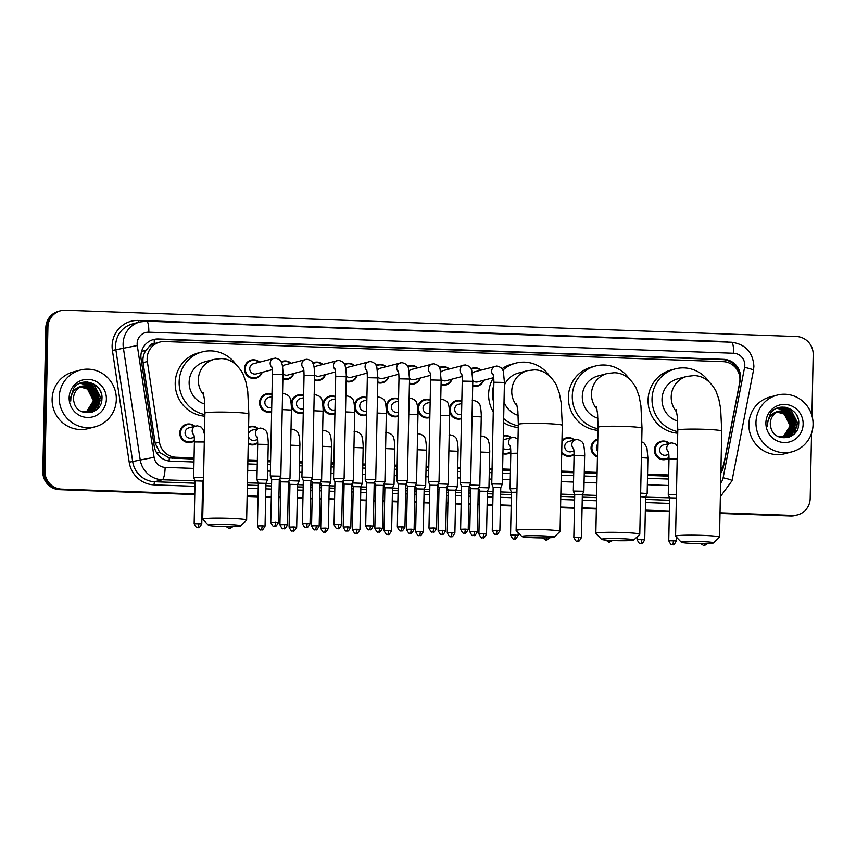 <?xml version="1.0" encoding="UTF-8"?>
<svg xmlns="http://www.w3.org/2000/svg" width="856" height="856" viewBox="0 0 856 856"><rect width="100%" height="100%" fill="white"/><g stroke="black" fill="none" stroke-linecap="round" stroke-linejoin="round"><path stroke-width="1.28" d="M669.007 457.928A9.373 9.127 -104.9 0 1 654.348 450.063A9.373 9.127 -104.9 0 1 669.424 443.355M597.435 456.997A9.373 9.127 -104.9 0 1 597.798 439.042A9.373 9.127 -104.9 0 1 597.809 439.042M574.087 454.515A9.373 9.127 -104.9 0 1 561.707 453.059M510.807 452.236A9.373 9.127 -104.9 0 1 502.943 453.712M257.688 443.119A9.373 9.127 -104.9 0 1 248.229 443.975M194.408 440.851A9.373 9.127 -104.9 0 1 179.76 432.976A9.373 9.127 -104.9 0 1 194.826 426.267M461.459 418.68A9.373 9.127 -104.9 0 1 449.518 411.265M449.379 409.607A9.373 9.127 -104.9 0 1 461.823 401.09M429.819 417.535A9.373 9.127 -104.9 0 1 417.878 410.131M417.749 408.473A9.373 9.127 -104.9 0 1 430.194 399.955M398.179 416.401A9.373 9.127 -104.9 0 1 386.238 408.986M386.11 407.328A9.373 9.127 -104.9 0 1 398.554 398.81M366.539 415.267A9.373 9.127 -104.9 0 1 354.609 407.852M354.47 406.193A9.373 9.127 -104.9 0 1 366.914 397.676M334.899 414.122A9.373 9.127 -104.9 0 1 322.969 406.718M322.83 405.049A9.373 9.127 -104.9 0 1 335.274 396.542M303.259 412.988A9.373 9.127 -104.9 0 1 291.329 405.573M291.19 403.914A9.373 9.127 -104.9 0 1 303.634 395.397M271.62 411.843A9.373 9.127 -104.9 0 1 259.55 402.609A9.373 9.127 -104.9 0 1 271.994 394.263M483.683 380.289A9.373 9.127 -104.9 0 1 472.694 386.142M452.043 379.155A9.373 9.127 -104.9 0 1 441.054 385.007M420.403 378.01A9.373 9.127 -104.9 0 1 409.414 383.863M388.763 376.875A9.373 9.127 -104.9 0 1 377.774 382.728M357.123 375.741A9.373 9.127 -104.9 0 1 346.134 381.594M325.483 374.596A9.373 9.127 -104.9 0 1 314.494 380.449M293.843 373.462A9.373 9.127 -104.9 0 1 282.855 379.315M262.204 372.317A9.373 9.127 -104.9 0 1 244.42 368.829A9.373 9.127 -104.9 0 1 259.496 362.12M720.923 469.687A17.58 17.109 75.1 0 0 724.144 462.465L739.616 382.857A17.58 17.109 75.1 0 0 723.17 361.66L164.652 341.555A17.58 17.109 75.1 0 0 147.339 361.542L159.462 442.145A17.58 17.109 75.1 0 0 176.026 457.243L194.066 457.896M148.901 346.915A17.58 17.109 -104.9 0 1 154.529 343.556L154.23 343.545A5.864 5.703 75.1 0 0 148.901 346.915L145.798 350.585C143.423 354.298 142.513 358.322 143.08 362.666L155.193 443.28L159.815 452.567L169.263 457.949L194.044 459.084M247.876 461.02L257.324 461.363M267.864 461.737L270.571 461.833M299.504 462.882L302.211 462.978M331.144 464.016L333.851 464.113M362.784 465.161L365.491 465.257M394.423 466.295L397.13 466.392M426.063 467.44L428.77 467.536M457.703 468.574L460.41 468.671M489.343 469.709L492.05 469.816M502.6 470.19L510.433 470.468M561.301 472.298L573.713 472.747M584.263 473.133L597.092 473.593M647.543 475.412L668.632 476.161M159.762 342.1L154.529 343.556M247.898 459.833L257.346 460.175M267.896 460.549L270.603 460.646M299.536 461.694L302.243 461.791M331.165 462.829L333.883 462.925M362.805 463.963L365.523 464.07M394.445 465.108L397.163 465.204M426.085 466.242L428.803 466.338M457.725 467.387L460.442 467.483M489.365 468.521L492.072 468.617M502.622 469.002L510.465 469.281M561.322 471.11L573.745 471.56M584.284 471.945L597.113 472.405M647.564 474.213L668.664 474.973M561.964 440.401A9.373 9.127 -104.9 0 1 574.504 439.941M503.328 435.522A9.373 9.127 -104.9 0 1 511.225 437.662M248.593 426.919A9.373 9.127 -104.9 0 1 258.105 428.546M470.961 368.69A9.373 9.127 -104.9 0 1 480.976 370.092M439.321 367.556A9.373 9.127 -104.9 0 1 449.336 368.957M407.681 366.422A9.373 9.127 -104.9 0 1 417.696 367.812M376.041 365.277A9.373 9.127 -104.9 0 1 386.056 366.678M344.401 364.142A9.373 9.127 -104.9 0 1 354.416 365.544M312.761 362.998A9.373 9.127 -104.9 0 1 322.776 364.399M281.132 361.863A9.373 9.127 -104.9 0 1 291.136 363.265M720.859 472.972A17.58 17.109 75.1 0 0 723.513 466.531L740.226 380.535A17.58 17.109 75.1 0 0 723.791 359.338L158.392 338.987A17.58 17.109 75.1 0 0 141.09 358.964L154.176 446.04A17.58 17.109 75.1 0 0 170.751 461.149L193.98 461.983M152.989 339.682A17.58 17.109 -104.9 0 1 157.344 339.265L722.732 359.616A17.58 17.109 -104.9 0 1 739.295 374.65M811.552 433.297L810.183 498.524A17.58 17.109 -104.9 0 1 792.688 515.451L720.024 512.84M194.783 493.933L61.664 489.14A17.58 17.109 -104.9 0 1 44.897 470.982L47.915 327.131A17.58 17.109 -104.9 0 1 65.409 310.214L796.433 336.526A17.58 17.109 -104.9 0 1 813.2 354.684L811.927 415.642M669.371 511.011L645.349 510.144M596.365 508.389L582.069 507.865M574.451 507.597L560.573 507.094M511.171 505.318L500.407 504.933M492.789 504.655L487.15 504.452M479.531 504.184L477.958 504.12M470.34 503.852L468.767 503.788M461.149 503.521L455.51 503.317M447.891 503.039L446.318 502.986M438.7 502.707L437.127 502.654M429.509 502.376L423.87 502.172M416.251 501.905L414.679 501.841M407.06 501.573L405.487 501.509M397.869 501.242L392.23 501.038M384.612 500.76L383.039 500.707M375.42 500.428L373.847 500.375M366.229 500.097L360.59 499.893M352.972 499.626L351.399 499.572M343.78 499.294L342.207 499.241M334.589 498.962L328.95 498.759M321.332 498.481L319.759 498.427M312.14 498.149L310.567 498.096M302.949 497.828L297.31 497.625M289.692 497.347L288.119 497.293M280.5 497.015L278.928 496.962M271.309 496.683L265.67 496.48M258.052 496.213L247.149 495.817M203.204 494.233L202.391 494.201M720.014 513.472L790.591 516.008A17.58 17.109 -104.9 0 0 795.47 515.462L796.519 515.184A17.58 17.109 -104.9 0 1 791.64 515.729L720.014 513.151L791.64 515.729A17.58 17.109 -104.9 0 0 796.519 515.184L797.567 514.905M194.761 494.565L59.567 489.696A17.58 17.109 -104.9 0 1 42.8 471.538L45.817 327.698L46.866 327.409A17.58 17.109 -104.9 0 1 59.481 311.038A17.58 17.109 -104.9 0 0 46.866 327.409L43.849 471.26L46.866 327.409L47.915 327.131M59.567 489.696L60.616 489.418A17.58 17.109 -104.9 0 1 43.849 471.26A17.58 17.109 -104.9 0 0 60.616 489.418L194.772 494.244L61.664 489.14M669.36 511.332L645.338 510.465L669.36 511.332M596.354 508.699L582.059 508.186L596.354 508.699M574.44 507.908L560.562 507.415L574.44 507.908M511.171 505.639L500.396 505.243L511.171 505.639M492.778 504.976L487.139 504.773L492.778 504.976M479.531 504.494L477.948 504.441L479.531 504.494M470.329 504.163L468.756 504.109L470.329 504.163M461.138 503.831L455.499 503.628L461.138 503.831M447.891 503.36L446.308 503.296L447.891 503.36M438.689 503.028L437.116 502.964L438.689 503.028M429.498 502.697L423.859 502.493L429.498 502.697M416.251 502.215L414.668 502.162L416.251 502.215M407.06 501.884L405.476 501.83L407.06 501.884M397.858 501.552L392.219 501.349L397.858 501.552M384.612 501.081L383.028 501.028L384.612 501.081M375.42 500.749L373.837 500.696L375.42 500.749M366.218 500.418L360.579 500.214L366.218 500.418M352.972 499.936L351.388 499.883L352.972 499.936M343.78 499.604L342.197 499.551L343.78 499.604M334.578 499.283L328.95 499.08L334.578 499.283M321.332 498.802L319.748 498.748L321.332 498.802M312.14 498.47L310.557 498.417L312.14 498.47M302.949 498.139L297.31 497.935L302.949 498.139M289.692 497.668L288.108 497.604L289.692 497.668M280.5 497.336L278.917 497.272L280.5 497.336M271.309 497.004L265.67 496.801L271.309 497.004M258.052 496.523L247.138 496.127L258.052 496.523M203.204 494.554L202.391 494.522L203.204 494.554M99.917 390.101A23.444 22.802 -104.9 0 1 101.436 393.899A23.444 22.802 -104.9 0 0 99.917 390.101M796.668 415.181A23.444 22.802 -104.9 0 1 798.188 418.98A23.444 22.802 -104.9 0 0 796.668 415.181M247.812 463.92L257.26 464.262M267.81 464.637L270.517 464.733M299.45 465.782L302.157 465.878M331.079 466.916L333.797 467.012M362.719 468.05L365.437 468.157M394.359 469.195L397.077 469.291M425.999 470.329L428.717 470.425M457.639 471.474L460.357 471.57M489.279 472.608L491.986 472.705M502.536 473.09L510.379 473.368M561.236 475.198L573.659 475.647M584.199 476.022L597.028 476.492M647.478 478.301L668.579 479.06M722.293 467.579A17.58 17.109 -104.9 0 1 720.891 471.399M45.817 327.698A17.58 17.109 -104.9 0 1 58.433 311.317L60.53 310.76M669.36 511.642L645.328 510.775M596.343 509.02L582.059 508.507M574.44 508.229L560.552 507.726M511.16 505.95L500.385 505.564M492.778 505.286L487.139 505.083M479.521 504.815L477.948 504.751M470.329 504.484L468.746 504.419M461.138 504.152L455.499 503.949M447.881 503.67L446.308 503.617M438.689 503.339L437.106 503.285M429.498 503.007L423.859 502.804M416.241 502.536L414.668 502.483M407.049 502.205L405.476 502.151M397.858 501.873L392.219 501.67M384.601 501.391L383.028 501.338M375.41 501.06L373.837 501.006M366.218 500.739L360.579 500.535M352.961 500.257L351.388 500.204M343.77 499.925L342.197 499.872M334.578 499.594L328.939 499.39M321.321 499.123L319.748 499.059M312.13 498.791L310.557 498.727M302.938 498.46L297.3 498.256M289.681 497.978L288.108 497.925M280.49 497.646L278.917 497.593M271.299 497.315L265.66 497.111M258.041 496.844L247.127 496.448M203.193 494.864L202.38 494.832M755.966 422.457A29.307 28.505 -104.9 0 1 776.991 395.162A29.307 28.505 -104.9 0 1 813.072 424.512A29.307 28.505 -104.9 0 1 792.035 451.808A29.307 28.505 -104.9 0 1 755.966 422.457M792.035 451.808L784.952 453.691A29.307 28.505 -104.9 0 1 748.872 424.341A29.307 28.505 -104.9 0 1 769.908 397.045L776.991 395.162M785.562 436.913L788.226 435.832L795.192 424.544L789.264 412.795L779.591 411.094M778.511 436.71L785.765 436.86L788.644 435.715L795.609 424.437C794.561 414.454 789.243 409.992 779.656 411.073A13.247 12.883 -104.9 0 0 770.849 427.519C774.209 443.14 798.648 439.802 798.659 424.244C800.51 408.751 778.757 400.843 770.475 413.288L767.276 422.992L767.49 426.17L767.639 423.035C768.988 416.048 772.989 412.057 779.656 411.073L779.795 411.03M784.717 437.095L786.557 436.271L793.523 424.983L787.595 413.234L778.757 411.362M784.931 437.052L786.974 436.164L793.94 424.876L788.012 413.127L778.971 411.287M783.85 437.223L784.888 436.71L791.864 425.432L785.926 413.683L777.943 411.683M784.075 437.191L785.305 436.603L792.282 425.314L786.343 413.566L778.147 411.597M782.973 437.288L790.195 425.871L784.257 414.122L777.141 412.078M783.197 437.277L790.612 425.764L784.674 414.015L777.344 411.971M803.131 424.159A19.11 18.586 -104.9 0 1 784.117 442.552A19.11 18.586 -104.9 0 1 765.895 422.821A19.11 18.586 -104.9 0 1 784.92 404.428A19.11 18.586 -104.9 0 1 803.131 424.159M789.307 437.063L791.789 433.339M792.132 432.601L793.416 428.118M793.523 423.752L792.067 418.252M789.874 414.614L786.707 411.501M786.097 411.062L777.162 408.194M791.5 435.993L795.085 427.679M795.192 423.313L793.737 417.814M791.543 414.165L787.434 410.409L778.414 407.745M794.507 433.585L796.936 425.261L789.104 409.96L780.244 407.306M798.595 424.908L790.773 409.521L785.658 407.306M789.061 437.159L791.426 433.692M791.747 433.05L792.998 429.359M793.373 426.566L790.58 415.952M788.922 413.78L786.172 411.319M785.626 410.944L777.023 408.248M791.19 436.175L794.657 428.92M795.042 426.117L792.239 415.502M790.591 413.341L787.231 410.463L778.232 407.798M794.068 434.024L796.722 425.325L788.9 410.024L779.955 407.36M798.177 427.091L798.391 424.876L790.57 409.575L784.246 407.124M701.032 541.57A16.114 1.059 -178.8 0 0 681.333 542.265A16.114 1.059 -178.8 0 0 693.809 543.485A16.114 1.059 -178.8 0 0 713.497 542.939A16.114 1.059 -178.8 0 0 701.032 541.57M681.333 542.265L675.609 536.316A21.978 1.445 1.2 0 1 675.566 536.22A21.978 1.445 1.2 0 1 702.466 535.375A21.978 1.445 1.2 0 1 719.511 537.14A21.978 1.445 1.2 0 1 719.468 537.236L713.497 542.939M676.09 409.543L677.321 416.679L677.781 430.151A21.978 1.445 -178.8 0 1 704.681 429.305A21.978 1.445 -178.8 0 1 721.736 431.071L720.634 408.59L718.773 398.907L715.83 390.764C710.063 380.749 702.776 375.698 693.938 375.591L686.972 376.373L677.792 378.823A21.978 21.379 75.1 0 0 662.009 399.292A21.978 21.379 75.1 0 0 677.652 421.109M677.759 431.627A32.239 31.362 -104.9 0 1 652.015 398.928A32.239 31.362 -104.9 0 1 675.159 368.904A32.239 31.362 -104.9 0 1 708.843 381.498M677.727 433.211A32.239 31.362 -104.9 0 1 648.078 399.977A32.239 31.362 -104.9 0 1 671.211 369.953L675.159 368.904M621.296 538.702A16.114 1.059 -178.8 0 0 601.608 539.398A16.114 1.059 -178.8 0 0 614.084 540.618A16.114 1.059 -178.8 0 0 633.772 540.072A16.114 1.059 -178.8 0 0 621.296 538.702M601.608 539.398L595.883 533.449A21.978 1.445 1.2 0 1 595.84 533.352A21.978 1.445 1.2 0 1 622.74 532.507A21.978 1.445 1.2 0 1 639.785 534.272A21.978 1.445 1.2 0 1 639.742 534.369L633.772 540.072M596.365 406.675L597.595 413.812L598.055 427.283A21.978 1.445 -178.8 0 1 624.955 426.438A21.978 1.445 -178.8 0 1 642.011 428.203L640.909 405.723L639.047 396.039L636.104 387.896C630.337 377.881 623.05 372.831 614.212 372.724L607.246 373.505L598.055 375.945A21.978 21.379 75.1 0 0 582.283 396.424A21.978 21.379 75.1 0 0 597.927 418.242M598.023 428.76A32.239 31.362 -104.9 0 1 572.29 396.06A32.239 31.362 -104.9 0 1 595.423 366.036A32.239 31.362 -104.9 0 1 629.117 378.63M597.991 430.343A32.239 31.362 -104.9 0 1 568.352 397.109A32.239 31.362 -104.9 0 1 591.485 367.085L595.423 366.036M541.57 535.835A16.114 1.059 -178.8 0 0 521.882 536.519A16.114 1.059 -178.8 0 0 534.358 537.75A16.114 1.059 -178.8 0 0 554.046 537.194A16.114 1.059 -178.8 0 0 541.57 535.835M521.882 536.519L516.157 530.581A21.978 1.445 1.2 0 1 516.115 530.485A21.978 1.445 1.2 0 1 543.004 529.639A21.978 1.445 1.2 0 1 560.059 531.405A21.978 1.445 1.2 0 1 560.006 531.501L554.046 537.194M516.639 403.797L517.869 410.944L518.329 424.416A21.978 1.445 -178.8 0 1 545.229 423.57A21.978 1.445 -178.8 0 1 562.285 425.336L561.183 402.855L559.321 393.172L556.368 385.029C550.611 375.014 543.314 369.953 534.486 369.856L527.521 370.637L518.329 373.077A21.978 21.379 75.1 0 0 504.377 385.189M493.484 401.635A32.239 31.362 -104.9 0 1 492.564 393.193A32.239 31.362 -104.9 0 1 493.837 384.825M502.804 370.252A32.239 31.362 -104.9 0 1 515.697 363.169A32.239 31.362 -104.9 0 1 549.392 375.763M493.27 411.832A32.239 31.362 -104.9 0 1 488.626 394.242A32.239 31.362 -104.9 0 1 493.57 377.667M501.98 368.786A32.239 31.362 -104.9 0 1 511.76 364.207L515.697 363.169M504.024 402.031A21.978 21.379 75.1 0 0 518.201 415.374M518.297 425.892A32.239 31.362 -104.9 0 1 503.681 418.595M518.265 427.465A32.239 31.362 -104.9 0 1 503.596 422.554M228.145 524.546A16.114 1.059 -178.8 0 0 208.457 525.242A16.114 1.059 -178.8 0 0 220.923 526.472A16.114 1.059 -178.8 0 0 240.622 525.916A16.114 1.059 -178.8 0 0 228.145 524.546M208.457 525.242L202.733 519.303A21.978 1.445 1.2 0 1 202.69 519.207A21.978 1.445 1.2 0 1 229.579 518.351A21.978 1.445 1.2 0 1 246.635 520.127A21.978 1.445 1.2 0 1 246.582 520.213L240.622 525.916M203.214 392.519L204.445 399.656L204.905 413.127A21.978 1.445 -178.8 0 1 231.805 412.282A21.978 1.445 -178.8 0 1 248.861 414.058L247.759 391.567L245.897 381.883L242.944 373.751C237.187 363.736 229.889 358.675 221.062 358.578L214.096 359.36L204.905 361.799A21.978 21.379 75.1 0 0 189.133 382.268A21.978 21.379 75.1 0 0 204.777 404.086M204.873 414.614A32.239 31.362 -104.9 0 1 179.139 381.915A32.239 31.362 -104.9 0 1 202.273 351.88A32.239 31.362 -104.9 0 1 235.967 364.485M204.841 416.187A32.239 31.362 -104.9 0 1 175.202 382.953A32.239 31.362 -104.9 0 1 198.335 352.929L202.273 351.88M472.341 373.43A5.275 5.136 -104.9 0 1 474.994 371.686L496.769 366.058C500.963 367.01 503.178 368.99 503.435 372.007L504.43 382.461L493.891 382.247L491.761 483.929L493.152 487.471L500.771 487.631L502.301 484.154L491.761 483.929M471.239 369.278A8.795 8.549 -104.9 0 1 480.558 370.209M493.73 377.624L477.702 381.883A5.275 5.136 -104.9 0 1 472.801 380.546M483.266 380.406A8.795 8.549 -104.9 0 1 472.705 385.393M440.701 372.296A5.275 5.136 -104.9 0 1 443.355 370.541L465.129 364.924C469.323 365.865 471.538 367.855 471.795 370.873L472.79 381.327L462.251 381.102L460.121 482.795L470.661 483.009L472.79 381.327M439.599 368.144A8.795 8.549 -104.9 0 1 448.919 369.064M468.232 529.404C466.402 532.667 465.279 533.909 464.872 533.106L464.284 533.138A3.809 0.845 92.1 0 0 464.337 533.128A3.809 0.845 -87.9 0 0 465.268 529.104L468.232 529.404L469.131 486.486L461.512 486.336L460.121 482.795M462.09 376.48L446.062 380.738A5.275 5.136 -104.9 0 1 441.161 379.401M451.626 379.262A8.795 8.549 -104.9 0 1 441.075 384.248M409.061 371.151A5.275 5.136 -104.9 0 1 411.715 369.407L433.489 363.789C437.684 364.731 439.898 366.71 440.155 369.728L441.15 380.182L430.611 379.968L428.482 481.661L439.021 481.875L441.15 380.182M407.959 366.999A8.795 8.549 -104.9 0 1 417.279 367.93M436.592 528.27C434.762 531.533 433.639 532.764 433.232 531.972L432.644 531.993A3.809 0.845 92.1 0 0 432.697 531.993A3.809 0.845 -87.9 0 0 433.628 527.959L436.592 528.27L437.491 485.352L429.873 485.192L428.482 481.661M430.45 375.345L414.422 379.604A5.275 5.136 -104.9 0 1 409.532 378.266M419.986 378.127A8.795 8.549 -104.9 0 1 409.435 383.114M377.421 370.017A5.275 5.136 -104.9 0 1 380.075 368.262L401.849 362.644C406.044 363.597 408.259 365.576 408.515 368.594L409.521 379.048L398.971 378.823L396.842 480.516L407.381 480.73L409.521 379.048M376.319 365.865A8.795 8.549 -104.9 0 1 385.639 366.785M404.952 527.125C403.123 530.388 401.999 531.63 401.592 530.827L401.004 530.859A3.809 0.845 92.1 0 0 401.057 530.848A3.809 0.845 -87.9 0 0 401.988 526.825L404.952 527.125L405.851 484.207L398.233 484.057L396.842 480.516M398.81 374.211L382.793 378.459A5.275 5.136 -104.9 0 1 377.892 377.132M388.346 376.982A8.795 8.549 -104.9 0 1 377.796 381.969M345.781 368.872A5.275 5.136 -104.9 0 1 348.435 367.128L370.209 361.51C374.404 362.452 376.619 364.431 376.875 367.449L377.881 377.913L367.331 377.689L365.202 479.371L375.741 479.606L374.211 483.073L366.593 482.923M344.679 364.72A8.795 8.549 -104.9 0 1 353.999 365.651M367.181 373.066L351.153 377.325A5.275 5.136 -104.9 0 1 346.252 375.987M356.706 375.848A8.795 8.549 -104.9 0 1 346.156 380.834M314.141 367.738A5.275 5.136 -104.9 0 1 316.806 365.994L338.569 360.365C342.764 361.318 344.979 363.297 345.236 366.315C345.813 366.721 346.498 376.394 346.241 376.768L335.691 376.544L333.562 478.247L344.112 478.45L346.241 376.768M313.039 363.586A8.795 8.549 -104.9 0 1 322.359 364.506M341.672 524.856C339.843 528.109 338.719 529.35 338.313 528.559L337.724 528.58A3.809 0.845 92.1 0 0 337.778 528.569A3.809 0.845 -87.9 0 0 338.709 524.546L341.672 524.856L342.571 481.928L334.953 481.778L333.562 478.247M335.541 371.932L319.513 376.191A5.275 5.136 -104.9 0 1 314.612 374.853M325.066 374.703A8.795 8.549 -104.9 0 1 314.516 379.69M282.501 366.603A5.275 5.136 -104.9 0 1 285.166 364.849L306.93 359.231C311.124 360.173 313.35 362.163 313.596 365.17C314.173 365.587 314.858 375.26 314.601 375.634L304.051 375.41L301.922 477.102L312.472 477.316L310.931 480.794L303.313 480.644L301.922 477.102M281.399 362.441A8.795 8.549 -104.9 0 1 290.719 363.372M303.901 370.787L287.873 375.046A5.275 5.136 -104.9 0 1 282.972 373.708M293.437 373.569A8.795 8.549 -104.9 0 1 282.876 378.555M272.262 369.653L256.233 373.911A5.275 5.136 -104.9 0 1 249.738 368.626A5.275 5.136 -104.9 0 1 253.526 363.714L275.29 358.086C279.484 359.039 281.71 361.018 281.956 364.035C282.534 364.442 283.218 374.125 282.962 374.489L272.411 374.275L270.282 475.957L271.673 479.499L279.291 479.66L280.832 476.182L270.282 475.957M261.797 372.435A8.795 8.549 -104.9 0 1 245.255 368.776A8.795 8.549 -104.9 0 1 259.079 362.238M461.545 414.432L461.191 414.518A5.275 5.136 -104.9 0 1 454.697 409.243A5.275 5.136 -104.9 0 1 458.484 404.332L461.78 403.454M461.47 418.07A8.795 8.549 -104.9 0 1 450.224 409.393A8.795 8.549 -104.9 0 1 461.823 401.539M477.38 531.747C475.551 535.011 474.427 536.241 474.021 535.449L473.432 535.471A3.809 0.845 92.1 0 0 473.486 535.471A3.809 0.845 -87.9 0 0 474.427 531.437L477.38 531.747L478.279 488.83L470.661 488.68L469.484 485.684M478.279 488.83L479.82 485.352L469.794 484.988M429.905 413.288L429.552 413.384A5.275 5.136 -104.9 0 1 423.057 408.098A5.275 5.136 -104.9 0 1 426.844 403.187L430.14 402.309M429.83 416.936A8.795 8.549 -104.9 0 1 418.584 408.259A8.795 8.549 -104.9 0 1 430.183 400.405M445.741 530.613C443.911 533.876 442.787 535.107 442.381 534.315L441.792 534.337A3.809 0.845 92.1 0 0 441.846 534.326A3.809 0.845 -87.9 0 0 442.787 530.303L445.741 530.613L446.639 487.685L439.021 487.535L437.844 484.55M440.423 415.31L449.614 415.738L448.18 484.207L438.154 483.854M398.265 412.153L397.912 412.25A5.275 5.136 -104.9 0 1 391.417 406.964A5.275 5.136 -104.9 0 1 395.205 402.053L398.5 401.175M398.19 415.802A8.795 8.549 -104.9 0 1 386.944 407.114A8.795 8.549 -104.9 0 1 398.543 399.26M415 486.561L407.381 486.401M414.101 529.468C412.271 532.732 411.148 533.962 410.741 533.17L410.152 533.202A3.809 0.845 92.1 0 0 410.206 533.192A3.809 0.845 -87.9 0 0 411.148 529.168L414.101 529.468L415 486.55L416.54 483.073L406.514 482.709M366.635 411.008L366.272 411.105A5.275 5.136 -104.9 0 1 359.777 405.819A5.275 5.136 -104.9 0 1 363.565 400.908L366.86 400.03M366.55 414.657A8.795 8.549 -104.9 0 1 355.304 405.979A8.795 8.549 -104.9 0 1 366.903 398.126M382.461 528.334C380.631 531.597 379.508 532.828 379.101 532.036L378.513 532.058A3.809 0.845 92.1 0 0 378.566 532.058A3.809 0.845 -87.9 0 0 379.508 528.024L382.461 528.334L383.36 485.416L375.741 485.256L374.564 482.27M377.143 413.041L386.334 413.459L384.9 481.939L374.875 481.575M334.996 409.874L334.632 409.971A5.275 5.136 -104.9 0 1 328.137 404.685A5.275 5.136 -104.9 0 1 331.925 399.773L335.22 398.896M334.91 413.523A8.795 8.549 -104.9 0 1 323.664 404.845A8.795 8.549 -104.9 0 1 335.263 396.981M350.821 527.189C348.991 530.452 347.878 531.694 347.461 530.891L346.873 530.923A3.809 0.845 92.1 0 0 346.926 530.913A3.809 0.845 -87.9 0 0 347.868 526.889L350.821 527.189L351.72 484.271L344.101 484.122L342.924 481.125M345.503 411.897L354.694 412.325L353.26 480.794L343.235 480.43M303.356 408.729L302.992 408.826A5.275 5.136 -104.9 0 1 296.497 403.55A5.275 5.136 -104.9 0 1 300.285 398.629L303.58 397.762M303.27 412.378A8.795 8.549 -104.9 0 1 292.024 403.7A8.795 8.549 -104.9 0 1 303.623 395.846M319.181 526.055C317.351 529.318 316.239 530.549 315.821 529.757L315.233 529.778A3.809 0.845 92.1 0 0 315.297 529.778A3.809 0.845 -87.9 0 0 316.228 525.745L319.181 526.055L320.08 483.137L312.461 482.977L311.284 479.991M313.863 410.762L323.054 411.18L321.621 479.66L311.595 479.296M271.716 407.595L271.352 407.691A5.275 5.136 -104.9 0 1 264.857 402.406A5.275 5.136 -104.9 0 1 268.645 397.494L271.941 396.617M271.63 411.244A8.795 8.549 -104.9 0 1 260.385 402.566A8.795 8.549 -104.9 0 1 271.983 394.702M287.541 524.91C285.711 528.173 284.599 529.415 284.181 528.623L283.593 528.644A3.809 0.845 92.1 0 0 283.657 528.634A3.809 0.845 -87.9 0 0 284.588 524.61L287.541 524.91L288.44 481.992L280.822 481.842L279.645 478.846M282.223 409.617L291.415 410.045L289.981 478.515L279.955 478.162M668.836 454.429L666.15 455.135A5.275 5.136 -104.9 0 1 659.655 449.86A5.275 5.136 -104.9 0 1 663.443 444.938L671.874 442.862L675.609 444.061L677.449 446.158M676.443 494.361L668.247 494.479L668.996 459.041C668.9 451.091 668.322 452.257 668.279 451.369M668.996 457.329A8.795 8.549 -104.9 0 1 655.182 450.01A8.795 8.549 -104.9 0 1 669.007 443.462M676.368 497.999L645.617 497.165M641.39 457.65L647.906 458.12L647.157 493.57L645.617 497.047L640.577 496.694M647.157 493.559L640.652 493.088M597.563 451.069A5.275 5.136 -104.9 0 1 597.702 444.178M597.456 456.216A8.795 8.549 -104.9 0 1 597.798 439.663L594.877 440.433M573.927 451.005L571.23 451.722A5.275 5.136 -104.9 0 1 564.735 446.436A5.275 5.136 -104.9 0 1 568.523 441.525L576.955 439.449C581.149 440.391 583.375 442.381 583.621 445.388C584.199 445.805 584.883 455.478 584.627 455.852L574.076 455.627L573.327 491.066L574.729 494.608L582.337 494.757L583.878 491.291L573.327 491.066M561.943 441.578A8.795 8.549 -104.9 0 1 574.087 440.048M574.076 453.915A8.795 8.549 -104.9 0 1 561.729 451.722M503.221 440.326A5.275 5.136 -104.9 0 1 505.243 439.246L513.675 437.17L518.03 438.893M516.992 488.605L510.058 488.797L510.797 453.348C510.7 445.388 510.123 446.565 510.09 445.676M503.307 436.121A8.795 8.549 -104.9 0 1 510.807 437.769M516.917 492.211L511.449 492.328L510.058 488.797M510.647 448.726L507.95 449.443A5.275 5.136 -104.9 0 1 503.06 448.116M510.797 451.636A8.795 8.549 -104.9 0 1 502.954 452.952M486.529 534.091C484.699 537.354 483.587 538.585 483.169 537.793L482.581 537.814A3.809 0.845 92.1 0 0 482.645 537.814A3.809 0.845 -87.9 0 0 483.576 533.78L486.529 534.091L487.428 491.344L478.226 491.141M480.516 452.011L489.707 452.428L488.958 487.867L478.857 487.513M454.889 532.946C453.059 536.209 451.947 537.45 451.529 536.648L450.941 536.68A3.809 0.845 92.1 0 0 451.005 536.669A3.809 0.845 -87.9 0 0 451.936 532.646L454.889 532.946L455.788 490.21L446.586 490.007M448.876 450.866L458.067 451.294L457.318 486.732L447.217 486.379M424.148 489.076L414.946 488.862M423.249 531.811C421.42 535.075 420.307 536.305 419.889 535.514L419.301 535.535A3.809 0.845 92.1 0 0 419.365 535.535A3.809 0.845 -87.9 0 0 420.296 531.501L423.249 531.811L424.148 489.065L425.678 485.587L415.577 485.234M391.609 530.677C389.78 533.93 388.667 535.171 388.25 534.379L387.661 534.401A3.809 0.845 92.1 0 0 387.725 534.39A3.809 0.845 -87.9 0 0 388.656 530.367L391.609 530.677L392.508 487.931L383.306 487.727M385.596 448.587L394.787 449.015L394.049 484.453L383.937 484.1M359.969 529.532C358.14 532.796 357.027 534.026 356.61 533.235L356.021 533.256A3.809 0.845 92.1 0 0 356.085 533.256A3.809 0.845 -87.9 0 0 357.016 529.222L359.969 529.532L360.868 486.786L351.666 486.593M353.956 447.453L363.147 447.881L362.409 483.308L352.298 482.966M328.33 528.398C326.5 531.662 325.387 532.892 324.98 532.1L324.381 532.122A3.809 0.845 92.1 0 0 324.445 532.111A3.809 0.845 -87.9 0 0 325.376 528.088L328.33 528.398L329.228 485.652L320.026 485.448M329.228 485.652L330.769 482.174L320.658 481.821M296.69 527.253C294.86 530.517 293.747 531.758 293.341 530.955L292.741 530.988A3.809 0.845 92.1 0 0 292.805 530.977A3.809 0.845 -87.9 0 0 293.736 526.954L296.69 527.253L297.588 484.507L289.97 484.357L288.761 481.275M290.676 445.174L299.868 445.601L299.129 481.029L289.018 480.687M248.433 434.163A5.275 5.136 -104.9 0 1 252.135 430.14L260.566 428.054C264.75 429.006 266.976 430.985 267.222 434.003C267.8 434.409 268.484 444.093 268.228 444.457L257.677 444.243L256.939 479.681L267.489 479.895L268.228 444.457M248.572 427.625A8.795 8.549 -104.9 0 1 257.688 428.663M265.05 526.119C263.22 529.383 262.107 530.613 261.701 529.821L261.101 529.843A3.809 0.845 92.1 0 0 261.166 529.843A3.809 0.845 -87.9 0 0 262.096 525.809L265.05 526.119L265.949 483.373L247.416 482.838M257.528 439.62L254.842 440.337A5.275 5.136 -104.9 0 1 248.401 435.939M257.688 442.52A8.795 8.549 -104.9 0 1 248.251 443.108M194.248 437.341L191.562 438.058A5.275 5.136 -104.9 0 1 185.067 432.772A5.275 5.136 -104.9 0 1 188.855 427.861L197.287 425.785L201.021 426.973L202.936 429.22L204.466 434.12M203.557 477.434L193.659 477.402L194.398 441.964C194.312 434.003 193.734 435.18 193.691 434.292M194.408 440.241A8.795 8.549 -104.9 0 1 180.584 432.933A8.795 8.549 -104.9 0 1 194.419 426.384M202.669 481.104L162.266 479.767L154.776 481.757L195.008 483.212M59.203 397.377A29.307 28.505 -104.9 0 1 80.239 370.081A29.307 28.505 -104.9 0 1 116.32 399.431A29.307 28.505 -104.9 0 1 95.284 426.737A29.307 28.505 -104.9 0 1 59.203 397.377M95.284 426.737L88.2 428.621A29.307 28.505 -104.9 0 1 52.12 399.26A29.307 28.505 -104.9 0 1 73.156 371.964L80.239 370.081M88.81 411.832L91.474 410.752L98.44 399.463L92.502 387.715L82.839 386.013M81.759 411.629L89.013 411.779L91.892 410.645L98.857 399.356C97.809 389.373 92.491 384.922 82.904 385.992A13.247 12.883 -104.9 0 0 74.098 402.438C77.457 418.06 101.896 414.721 101.907 399.174C103.758 383.67 82.005 375.763 73.723 388.207L70.524 397.912L70.738 401.09L70.888 397.954C72.236 390.967 76.238 386.976 82.904 385.992L83.043 385.96M87.965 412.014L89.805 411.19L96.771 399.913L90.843 388.153L82.005 386.281M88.168 411.971L90.222 411.083L97.188 399.795L91.26 388.046L82.208 386.206M87.098 412.143L88.136 411.64L95.102 400.351L89.174 388.603L81.192 386.612M87.312 412.111L88.553 411.522L95.519 400.244L89.591 388.485L81.395 386.516M86.221 412.207L93.443 400.79L87.505 389.041L80.389 386.998M86.445 412.196L93.86 400.683L87.922 388.934L80.592 386.891M106.379 399.078A19.11 18.586 -104.9 0 1 87.366 417.471A19.11 18.586 -104.9 0 1 69.143 397.74A19.11 18.586 -104.9 0 1 88.157 379.347A19.11 18.586 -104.9 0 1 106.379 399.078M92.555 411.982L95.037 408.259M95.38 407.52L96.664 403.048M96.771 398.671L95.316 393.182M93.122 389.534L89.955 386.43M89.334 385.981L80.411 383.114M94.738 410.912L98.333 402.598M98.429 398.233L96.974 392.733M94.781 389.095L90.683 385.328L81.652 382.664M97.755 408.515L100.184 400.191L92.352 384.89L83.492 382.225M101.843 399.827L94.021 384.44L88.906 382.225M92.309 412.078L94.674 408.612M94.995 407.97L96.236 404.278M96.621 401.485L93.818 390.871M92.17 388.699L89.42 386.238M88.874 385.863L80.271 383.167M94.438 411.094L97.905 403.839M98.29 401.036L95.487 390.432M93.839 388.26L90.479 385.382L81.481 382.718M97.317 408.954L99.97 400.244L92.148 384.943L83.193 382.279M101.425 402.01L101.639 399.795L93.807 384.494L87.494 382.044M141.625 351.228L145.798 350.585M725.674 361.938A17.58 3.905 -87.9 0 0 725.642 359.969M169.103 461.01A17.58 3.905 -87.9 0 0 169.263 457.949M156.787 453.027L159.815 452.567M154.23 343.545A17.58 3.905 -87.9 0 0 154.208 339.447M172.088 458.292L176.026 457.243M155.193 443.28L159.462 442.145M143.08 362.666L147.339 361.542M722.732 359.616L723.791 359.338M720.645 483.041A11.727 11.406 75.1 0 0 723.127 477.787L744.592 367.385A11.727 11.406 75.1 0 0 733.635 353.25L148.816 332.203A11.727 11.406 75.1 0 0 137.281 345.524L154.091 457.307A11.727 11.406 75.1 0 0 165.133 467.376L193.852 468.414M731.249 342.25A11.727 2.6 92.1 0 1 731.431 342.229A11.727 2.6 92.1 0 1 733.635 353.25M165.133 467.376A11.727 2.6 92.1 0 1 162.266 479.767A23.444 22.802 -104.9 0 1 140.17 459.629L123.36 347.846A23.444 22.802 -104.9 0 1 123.104 343.77A23.444 22.802 -104.9 0 1 139.924 321.931L132.445 323.921A23.444 22.802 75.1 0 0 115.614 345.76A23.444 22.802 75.1 0 0 115.881 349.837L132.691 461.619A23.444 22.802 75.1 0 0 154.776 481.757A2.932 0.653 -87.9 0 0 154.059 484.86A26.375 25.659 -104.9 0 1 129.203 462.197L112.404 350.414A26.375 25.659 -104.9 0 1 138.362 320.444L723.17 341.49A2.932 0.653 -87.9 0 0 723.17 341.94M112.404 350.414L137.281 345.524M723.17 341.49A26.375 25.659 -104.9 0 1 727.868 342.1M669.531 503.414L645.51 502.547M596.514 500.781L582.23 500.268M574.611 499.99L560.733 499.497M511.332 497.721L500.567 497.325M492.949 497.058L487.31 496.855M479.692 496.576L478.119 496.523M470.5 496.245L468.928 496.191M461.309 495.913L455.67 495.71M448.052 495.442L446.479 495.378M438.861 495.11L437.288 495.046M429.669 494.779L424.03 494.575M416.412 494.297L414.839 494.244M407.221 493.966L405.648 493.912M398.029 493.634L392.39 493.43M384.772 493.163L383.199 493.11M375.581 492.831L374.008 492.778M366.389 492.5L360.75 492.296M353.132 492.018L351.559 491.965M343.941 491.686L342.368 491.633M334.75 491.365L329.111 491.162M321.492 490.884L319.919 490.83M312.301 490.552L310.728 490.499M303.11 490.221L297.471 490.017M289.852 489.75L288.279 489.685M280.661 489.418L279.088 489.354M271.47 489.086L265.831 488.883M258.212 488.605L247.309 488.209M203.364 486.636L202.551 486.604M194.933 486.326L154.059 484.86M792.688 515.451L790.591 516.008M44.897 470.982L42.8 471.538M154.091 457.307L129.203 462.197M596.632 495.41L582.337 494.896M574.718 494.618L560.841 494.115M511.449 492.339L500.674 491.954M493.056 491.676L487.417 491.472M470.607 490.873L469.035 490.809M461.416 490.542L455.777 490.338M438.978 489.728L437.395 489.675M429.776 489.397L424.137 489.193M407.338 488.594L405.755 488.541M398.136 488.262L392.497 488.059M375.698 487.449L374.115 487.396M366.496 487.118L360.868 486.925M344.059 486.315L342.475 486.262M334.867 485.983L329.228 485.78M312.419 485.181L310.835 485.117M303.227 484.849L297.588 484.646M289.97 484.368L288.386 484.314M280.779 484.036L279.195 483.982M271.587 483.704L265.949 483.501M203.482 481.254L202.669 481.222M202.615 483.48L203.428 483.512M247.373 485.095L258.277 485.48M265.895 485.759L271.534 485.962M279.152 486.24L280.725 486.294M288.344 486.561L289.916 486.625M297.535 486.893L303.174 487.096M310.792 487.374L312.365 487.428M319.984 487.706L321.556 487.76M329.175 488.038L334.814 488.241M342.432 488.509L344.005 488.573M351.623 488.84L353.196 488.904M360.815 489.172L366.454 489.375M374.072 489.653L375.645 489.707M383.263 489.985L384.836 490.039M392.455 490.317L398.094 490.52M405.712 490.788L407.285 490.852M414.903 491.119L416.476 491.184M424.095 491.451L429.733 491.654M437.352 491.933L438.925 491.986M446.543 492.264L448.116 492.318M455.734 492.596L461.373 492.799M468.992 493.067L470.565 493.12M478.183 493.398L479.756 493.452M487.374 493.73L493.013 493.933M500.632 494.212L511.396 494.597M560.798 496.373L574.676 496.876M582.294 497.143L596.589 497.657M645.574 499.423L669.595 500.289M247.684 470.351L257.121 470.693M267.671 471.068L270.378 471.164M299.311 472.212L302.018 472.309M330.951 473.347L333.658 473.443M362.591 474.492L365.298 474.588M394.231 475.626L396.938 475.722M425.871 476.76L428.578 476.867M457.511 477.905L460.218 478.001M489.151 479.039L491.858 479.135M502.397 479.521L510.24 479.799M561.108 481.628L573.52 482.078M584.07 482.463L596.889 482.923M647.339 484.731L668.44 485.491M138.362 320.444A2.932 0.653 -87.9 0 0 138.479 322.316M723.127 477.787A11.727 1.209 11 0 1 732.019 480.73L753.473 370.316A11.727 1.209 11 0 0 744.592 367.385M146.44 321.203A11.727 2.6 92.1 0 1 146.611 321.182A11.727 2.6 92.1 0 1 148.816 332.203M722.721 466.745L723.513 466.531M157.344 339.265L158.392 338.987M686.972 376.373A21.978 21.379 75.1 0 0 671.2 396.852A21.978 21.379 75.1 0 0 676.689 412.068M607.246 373.505A21.978 21.379 75.1 0 0 591.475 393.985A21.978 21.379 75.1 0 0 596.964 409.2M527.521 370.637A21.978 21.379 75.1 0 0 511.749 391.106A21.978 21.379 75.1 0 0 517.238 406.333M214.096 359.36A21.978 21.379 75.1 0 0 198.325 379.829A21.978 21.379 75.1 0 0 203.814 395.044M496.908 530.239A3.809 0.845 -87.9 0 1 495.977 534.262A3.809 0.845 92.1 0 1 495.924 534.272L496.512 534.251C496.919 535.043 498.042 533.812 499.872 530.549L492.254 530.388L493.152 487.471M493.377 375.249A5.275 5.136 -104.9 0 1 495.421 366.261M461.737 374.115A5.275 5.136 -104.9 0 1 463.781 365.116M465.268 529.104L460.614 529.243L461.512 486.326M430.097 372.981A5.275 5.136 -104.9 0 1 432.152 363.982M433.628 527.959L428.974 528.109L429.873 485.192M398.457 371.836A5.275 5.136 -104.9 0 1 400.512 362.837M401.988 526.825L397.334 526.975L398.233 484.047M370.348 525.68A3.809 0.845 -87.9 0 1 369.418 529.714A3.809 0.845 92.1 0 1 369.364 529.714L369.953 529.693C370.359 530.485 371.483 529.254 373.312 525.991L365.694 525.83L366.593 482.912L365.202 479.381M366.817 370.702A5.275 5.136 -104.9 0 1 368.872 361.703M335.178 369.557A5.275 5.136 -104.9 0 1 337.232 360.569M338.709 524.546L334.054 524.696L334.953 481.768M307.079 523.401A3.809 0.845 -87.9 0 1 306.138 527.435A3.809 0.845 92.1 0 1 306.084 527.435L306.673 527.414C307.079 528.206 308.203 526.975 310.033 523.712L302.414 523.551L303.313 480.633M303.538 368.422A5.275 5.136 -104.9 0 1 305.592 359.424M275.439 522.267A3.809 0.845 -87.9 0 1 274.498 526.29A3.809 0.845 92.1 0 1 274.444 526.301L275.033 526.28C275.439 527.071 276.563 525.841 278.393 522.577L270.774 522.417L271.673 479.499M271.898 367.278A5.275 5.136 -104.9 0 1 273.952 358.29M472.245 400.672L473.582 400.48C477.776 401.421 479.991 403.401 480.248 406.418C480.826 406.835 481.511 416.508 481.254 416.883L472.063 416.455M474.427 531.437L469.762 531.587L470.661 488.669M442.787 530.303L438.122 530.452L439.021 487.535M408.965 398.393L410.302 398.2C414.497 399.142 416.722 401.132 416.968 404.139C417.546 404.556 418.231 414.229 417.974 414.604L408.783 414.176M411.148 529.168L406.482 529.308L407.381 486.39L406.204 483.405M379.508 528.024L374.842 528.173L375.741 485.256M347.868 526.889L343.203 527.029L344.101 484.111M316.228 525.745L311.563 525.894L312.461 482.977M284.588 524.61L279.923 524.76L280.822 481.832M704.905 543.624A3.809 0.845 -87.9 0 1 704.114 545.786A3.809 0.845 92.1 0 1 704.06 545.786L707.666 543.56M673.405 540.618A3.809 0.845 -87.9 0 1 672.474 544.641A3.809 0.845 92.1 0 1 672.42 544.651L673.009 544.619C673.415 545.422 674.539 544.181 676.368 540.917L668.75 540.757L669.638 498.021L668.258 494.49M677.182 458.923L668.996 459.041M668.483 452.054A5.275 5.136 -104.9 0 1 670.537 443.055M641.765 539.473A3.809 0.845 -87.9 0 1 640.834 543.507A3.809 0.845 92.1 0 1 640.78 543.507L641.369 543.485C641.775 544.277 642.899 543.046 644.728 539.783L637.11 539.622L637.164 536.819M609.953 540.436A3.809 0.845 -87.9 0 1 609.194 542.362A3.809 0.845 92.1 0 1 609.14 542.372L612.522 540.553M578.495 537.194A3.809 0.845 -87.9 0 1 577.554 541.227A3.809 0.845 92.1 0 1 577.5 541.227L578.089 541.206C578.495 541.998 579.619 540.767 581.449 537.504L573.83 537.343L574.729 494.597M573.563 448.64A5.275 5.136 -104.9 0 1 575.617 439.642M546.716 537.868A3.809 0.845 -87.9 0 1 545.914 540.082A3.809 0.845 92.1 0 1 545.861 540.093L547.134 539.922L549.509 537.771M515.216 534.925A3.809 0.845 -87.9 0 1 514.274 538.948A3.809 0.845 92.1 0 1 514.221 538.959L514.809 538.927C515.216 539.729 516.339 538.488 518.169 535.225L510.55 535.064L511.449 492.328M517.73 453.166L510.797 453.348M510.283 446.361A5.275 5.136 -104.9 0 1 512.337 437.363M483.576 533.78L478.911 533.93L479.809 491.184L478.6 488.113M451.936 532.646L447.271 532.785L448.17 490.049L446.96 486.968M417.418 433.949L418.755 433.757C422.95 434.698 425.175 436.678 425.421 439.695C425.999 440.112 426.684 449.785 426.427 450.149L417.236 449.732M420.296 531.501L415.631 531.651L416.53 488.904M388.656 530.367L383.991 530.517L384.89 487.77L383.681 484.699M357.016 529.222L352.351 529.372L353.25 486.625L352.041 483.554M322.498 430.536L323.846 430.333C328.03 431.285 330.255 433.264 330.502 436.282C331.079 436.688 331.764 446.372 331.507 446.736L322.316 446.308M325.376 528.088L320.711 528.238L321.61 485.491L320.401 482.42M293.736 526.954L289.071 527.093L289.97 484.357M257.164 437.245A5.275 5.136 -104.9 0 1 259.218 428.257M262.096 525.809L257.431 525.959L258.33 483.212L256.939 479.681M230.296 526.622A3.809 0.845 -87.9 0 1 229.526 528.698A3.809 0.845 92.1 0 1 229.462 528.708L233.014 526.59M198.817 523.53A3.809 0.845 -87.9 0 1 197.886 527.564A3.809 0.845 92.1 0 1 197.832 527.564L198.421 527.542C198.827 528.334 199.94 527.103 201.77 523.84L194.151 523.679L195.05 480.933M204.306 442.006L194.398 441.964M193.895 434.976A5.275 5.136 -104.9 0 1 195.938 425.978M753.473 370.316L753.901 366.304C752.873 352.148 745.383 344.123 731.431 342.229L146.611 321.182L139.924 321.931M720.367 496.705L732.019 480.73M677.781 430.151L675.566 536.22M721.736 431.071L719.511 537.14M598.055 427.283L595.84 533.352M642.011 428.203L639.785 534.272M518.329 424.416L516.115 530.485M562.285 425.336L560.059 531.405M204.905 413.127L202.69 519.207M248.861 414.058L246.635 520.127M473.047 368.562L471.142 369.064M493.891 382.247C493.794 374.286 493.216 375.452 493.174 374.564M477.562 385.553L474.224 386.441M504.43 382.461L502.301 484.154M499.872 530.549L500.771 487.631M492.254 530.388C493.912 533.705 494.971 534.989 495.41 534.219L495.924 534.272M441.407 367.427L439.502 367.93M462.251 381.102C462.154 373.141 461.577 374.318 461.534 373.43M445.923 384.419L442.584 385.307M469.131 486.486L470.661 483.019M460.614 529.243C462.283 532.571 463.331 533.844 463.781 533.085L464.284 533.138M409.767 366.282L407.863 366.785M430.611 379.968C430.515 372.007 429.937 373.173 429.894 372.296M414.283 383.285L410.944 384.162M437.491 485.352L439.021 481.885M428.974 528.109C430.643 531.426 431.692 532.71 432.141 531.94L432.644 531.993M378.127 365.148L376.223 365.651M398.971 378.823C398.875 370.873 398.297 372.039 398.254 371.151M382.643 382.14L379.304 383.028M405.851 484.218L407.381 480.74M397.334 526.975C399.003 530.292 400.052 531.565 400.501 530.806L401.004 530.859M346.487 364.003L344.583 364.517M367.331 377.689C367.235 369.728 366.657 370.905 366.614 370.017M351.003 381.006L347.675 381.883M377.881 377.913L375.741 479.595M373.312 525.991L374.211 483.073M365.694 525.83C367.363 529.158 368.412 530.431 368.861 529.661L369.364 529.714M314.848 362.869L312.943 363.372M335.691 376.544C335.595 368.594 335.017 369.76 334.974 368.872M319.363 379.861L316.035 380.749M342.571 481.939L344.101 478.461M334.054 524.696C335.723 528.013 336.772 529.297 337.221 528.527L337.724 528.58M283.208 361.735L281.303 362.238M304.051 375.41C303.955 367.449 303.377 368.626 303.334 367.738M287.723 378.726L284.395 379.615M314.601 375.634L312.472 477.316M310.033 523.712L310.931 480.794M302.414 523.551C304.083 526.879 305.132 528.152 305.581 527.392L306.084 527.435M251.568 360.59L248.24 361.478M272.411 374.275C272.315 366.315 271.737 367.481 271.694 366.593M256.083 377.582L252.755 378.47M282.962 374.489L280.832 476.182M278.393 522.577L279.291 479.66M270.774 522.417C272.443 525.734 273.492 527.018 273.941 526.247L274.444 526.301M456.526 401.207L453.199 402.095M481.254 416.883L479.82 485.352M461.042 418.199L457.714 419.087M469.762 531.587C471.431 534.914 472.48 536.188 472.929 535.428L473.432 535.471M449.614 415.738C449.871 415.374 449.186 405.69 448.608 405.284C448.362 402.267 446.137 400.287 441.942 399.335L440.605 399.538M424.886 400.062L421.559 400.95M446.639 487.695L448.17 484.218M429.402 417.065L426.074 417.942M438.122 530.452C439.791 533.77 440.84 535.054 441.289 534.283L441.792 534.337M393.246 398.928L389.919 399.816M417.974 414.604L416.54 483.073M397.762 415.92L394.434 416.808M406.482 529.308C408.151 532.635 409.2 533.909 409.65 533.149L410.152 533.202M386.334 413.459C386.591 413.095 385.906 403.411 385.328 403.005C385.082 399.987 382.857 398.008 378.662 397.056L377.325 397.259M361.606 397.794L358.279 398.671M383.36 485.416L384.89 481.939M366.122 414.786L362.794 415.674M374.842 528.173C376.512 531.49 377.571 532.774 378.01 532.004L378.513 532.058M354.694 412.325C354.951 411.95 354.266 402.277 353.689 401.871C353.442 398.853 351.217 396.874 347.022 395.921L345.685 396.114M329.967 396.649L326.639 397.537M351.72 484.271L353.26 480.805M334.482 413.641L331.154 414.529M343.203 527.029C344.872 530.356 345.931 531.63 346.37 530.87L346.873 530.923M323.054 411.18C323.311 410.816 322.626 401.132 322.049 400.726C321.803 397.708 319.577 395.729 315.382 394.787L314.045 394.98M298.327 395.515L294.999 396.392M320.08 483.137L321.621 479.67M302.842 412.506L299.514 413.395M311.563 525.894C313.232 529.211 314.291 530.495 314.73 529.725L315.233 529.778M291.415 410.045C291.671 409.671 290.986 399.998 290.409 399.591C290.163 396.574 287.937 394.595 283.743 393.642L282.405 393.835M266.697 394.37L263.359 395.258M288.44 482.003L289.981 478.525M271.202 411.372L267.875 412.25M279.923 524.76C281.592 528.077 282.651 529.35 283.09 528.591L283.593 528.644M700.764 543.635L704.06 545.786M661.485 441.824L658.157 442.702M666 458.816L662.672 459.704M676.368 540.917L676.443 537.183M668.75 540.757C670.419 544.084 671.468 545.358 671.917 544.598L672.42 544.651M647.906 458.12L646.901 447.667L643.969 442.916L641.722 441.878M644.728 539.783L645.617 497.036M637.11 539.622C638.779 542.95 639.828 544.223 640.277 543.453L640.78 543.507M605.802 540.125L609.14 542.372M566.576 438.4L563.237 439.289M574.076 455.627C573.98 447.667 573.402 448.844 573.36 447.956M584.627 455.852L583.878 491.28M571.08 455.403L567.753 456.28M581.449 537.504L582.337 494.757M573.83 537.343C575.5 540.671 576.548 541.944 576.998 541.185L577.5 541.227M542.554 537.9L545.861 540.093M507.811 453.124L504.473 454.012M518.169 535.225L518.222 532.721M510.55 535.064C512.22 538.392 513.279 539.665 513.718 538.905L514.221 538.959M489.707 452.428C489.964 452.064 489.279 442.381 488.701 441.974C488.455 438.957 486.229 436.977 482.035 436.036L480.698 436.228M487.428 491.344L488.958 487.877M478.911 533.93C480.58 537.247 481.639 538.531 482.078 537.761L482.581 537.814M458.067 451.294C458.324 450.919 457.639 441.247 457.061 440.84C456.815 437.823 454.59 435.843 450.395 434.891L449.058 435.083M455.788 490.21L457.318 486.732M447.271 532.785C448.94 536.113 449.999 537.386 450.438 536.626L450.941 536.68M416.53 488.915L415.32 485.834M426.427 450.149L425.678 485.587M415.631 531.651C417.3 534.968 418.359 536.252 418.798 535.481L419.301 535.535M394.787 449.015C395.044 448.64 394.359 438.968 393.781 438.561C393.535 435.544 391.31 433.564 387.115 432.612L385.778 432.804M392.508 487.931L394.038 484.464M383.991 530.517C385.66 533.834 386.719 535.118 387.158 534.347L387.661 534.401M363.147 447.881C363.404 447.506 362.719 437.833 362.142 437.416C361.895 434.399 359.67 432.419 355.486 431.478L354.138 431.67M360.868 486.797L362.398 483.319M352.351 529.372C354.02 532.7 355.08 533.973 355.518 533.213L356.021 533.256M331.507 446.736L330.769 482.174M320.711 528.238C322.38 531.555 323.44 532.839 323.878 532.068L324.381 532.122M299.868 445.601C300.124 445.227 299.44 435.554 298.862 435.148C298.616 432.13 296.39 430.14 292.206 429.198L290.858 429.391M297.588 484.517L299.119 481.04M289.071 527.093C290.74 530.42 291.8 531.694 292.238 530.934L292.741 530.988M250.177 427.016L248.582 427.444M257.677 444.243C257.592 436.282 257.014 437.448 256.971 436.571M265.949 483.373L267.479 479.906M254.692 444.007L251.364 444.895M257.431 525.959C259.101 529.275 260.16 530.56 260.599 529.789L261.101 529.843M226.198 526.601L229.462 528.708M195.05 480.944L193.659 477.402M186.897 424.737L183.569 425.625M201.77 523.84L202.669 481.093L203.525 479.167M191.412 441.739L188.085 442.616M194.151 523.679C195.821 526.996 196.88 528.28 197.319 527.51L197.832 527.564"/></g></svg>
